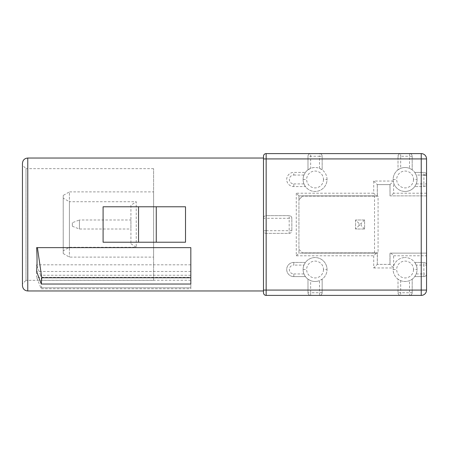 <?xml version="1.0" encoding="UTF-8"?>
<svg xmlns="http://www.w3.org/2000/svg" width="449" height="449" viewBox="0 0 449 449"><rect width="100%" height="100%" fill="white"/><g stroke="black" fill="none" stroke-linecap="round" stroke-linejoin="round"><path stroke-width="0.34" stroke-dasharray="2.25 1.68" d="M378.08 196.14L302.486 196.14L378.08 196.14L378.08 252.86L302.486 252.86L378.08 252.86M390.024 264.377L377.295 264.377L377.368 253.124L298.939 253.124L298.939 249.313L302.486 252.86L298.939 249.313L298.939 199.687L302.486 196.14L298.939 199.687L298.939 195.876L377.368 195.876L377.289 184.623L390.024 184.623M377.289 264.382L377.289 253.124L298.939 253.124L298.939 195.876L377.368 195.876M377.289 195.876L377.289 184.618M377.368 184.623L390.029 184.623L390.029 195.876L426.55 195.876L426.55 253.124L390.922 253.124L393.605 255.784L426.55 255.784L426.55 290.076A5.315 5.315 0 0 1 421.235 295.397L409.533 295.397L409.533 292.737L412.193 292.737A2.66 2.66 0 0 1 409.533 295.397A2.66 2.66 0 0 0 412.193 292.737L412.193 279.155L412.193 292.737M390.922 253.124L390.029 253.124L390.029 264.382L377.368 264.377M390.029 195.876L389.951 184.623M389.951 264.377L389.951 253.124L426.55 253.124L426.55 255.784M320.603 153.844A2.66 2.66 0 0 1 320.771 153.928A2.66 2.66 180 0 1 322.158 156.263L319.497 156.263L319.497 153.603L400.671 153.603L400.671 156.263L398.016 156.263A2.66 2.66 0 0 1 400.671 153.603L421.235 153.603A5.315 5.315 0 0 1 426.55 158.924L426.55 195.876L389.951 195.876M190.825 288.825L190.825 287.787L190.825 288.825L41.257 288.825L36.627 277.342L190.825 277.342L190.825 287.787L41.538 287.787L41.257 288.825M153.603 280.328L153.603 168.672L153.603 280.328L25.997 280.328L25.997 168.672L22.45 165.125L22.45 283.875L22.45 165.125M153.603 168.672L25.997 168.672L25.997 280.328L22.45 283.875M22.45 163.352L22.45 285.648M190.825 284.032L190.825 247.635L36.627 247.635M190.825 271.499L36.627 271.499M185.51 242.224L103.09 242.224L103.09 206.776L185.51 206.776L185.51 242.224M263.49 290.963L263.49 158.037M40.59 287.787L190.825 287.787L190.825 264.809L190.825 277.342M190.825 264.809L36.627 264.809L36.627 277.342M153.603 191.886L153.603 257.114L153.603 191.886L69.415 191.886L69.415 257.114L69.415 191.886L63.214 195.433L63.214 253.567L63.214 195.433M156.263 242.224L156.263 206.776M190.825 275.259L40.59 275.259L41.538 280.271L41.538 287.787M40.59 275.259L36.627 264.809M72.34 222.726L72.34 226.274L72.34 222.726L79.434 219.982L79.434 229.018L79.434 219.982L130.917 219.982L130.917 229.018L130.917 219.982M72.34 226.274L79.434 229.018L130.917 229.018M130.917 205.272L130.917 243.728L130.917 205.272L136.238 201.724L136.238 247.276L136.238 201.724L69.415 201.724L69.415 247.276L69.415 201.724L63.214 198.183L63.214 250.817L63.214 198.183M130.917 243.728L136.238 247.276L69.415 247.276L63.214 250.817M63.214 253.567L69.415 257.114L153.603 257.114M359.11 225.477L355.569 229.018L364.605 229.018L364.605 219.982L355.569 219.982L364.605 219.982L364.605 229.018L355.569 229.018L355.569 219.982L359.11 223.523L361.063 223.523L361.063 225.477L359.11 225.477L359.11 223.523M374.533 252.86L374.533 196.14M364.605 229.018L361.063 225.477M364.605 219.982L361.063 223.523M355.569 219.982L355.569 229.018M323.488 179.482A8.419 8.419 0 0 1 315.069 187.901A8.419 8.419 0 0 1 306.65 179.488A8.419 8.419 0 0 1 315.063 171.063A8.419 8.419 0 0 1 323.488 179.482L327.029 179.482A11.966 11.966 0 0 1 315.069 191.448A11.966 11.966 0 0 1 303.103 179.482A11.966 11.966 0 0 1 315.069 167.516A11.966 11.966 0 0 0 310.635 168.369L307.98 169.845L307.98 156.263A2.66 2.66 90 0 1 310.635 153.603L319.497 153.603A2.66 2.66 0 0 1 322.158 156.263L322.158 169.845L322.158 156.263M323.488 269.518A8.419 8.419 0 0 1 315.069 277.937A8.419 8.419 0 0 1 306.65 269.518A8.419 8.419 0 0 1 315.069 261.099A8.419 8.419 0 0 1 323.488 269.518L327.029 269.518A11.966 11.966 0 0 1 315.069 281.484A11.966 11.966 0 0 1 303.103 269.518A11.966 11.966 0 0 1 315.069 257.558A11.966 11.966 0 0 1 327.029 269.518M409.533 295.397L319.497 295.397L319.497 280.631L322.158 279.155L322.158 292.737A2.66 2.66 -90 0 1 319.497 295.397L310.635 295.397A2.66 2.66 0 0 1 307.98 292.737L310.635 292.737L310.635 295.397L266.15 295.397A2.66 2.66 0 0 1 263.49 292.737L263.49 230.702L266.15 230.702L266.15 233.362A2.66 2.66 0 0 1 263.49 230.702A2.66 2.66 0 0 0 266.15 233.362L289.19 233.362L289.19 230.702L291.85 230.702A2.66 2.66 -90 0 1 289.19 233.362L266.15 233.362M409.533 153.603A2.66 2.66 180 0 1 412.193 156.263L412.193 169.845L409.533 168.369A11.966 11.966 0 0 0 400.671 168.369L398.016 169.845L398.016 156.263L398.016 169.845A11.966 11.966 0 0 0 393.245 181.048A23.556 16.652 -0 0 0 393.29 181.357A9.075 6.443 90 0 0 393.605 182.777A11.966 11.966 0 0 0 405.105 191.448A11.966 11.966 0 0 1 393.139 179.482A11.966 11.966 0 0 1 405.105 167.516A11.966 11.966 0 0 1 417.07 179.482A11.966 11.966 0 0 1 405.105 191.448A11.966 11.966 0 0 0 414.741 186.571L416.217 183.91A11.966 11.966 0 0 0 416.217 175.048L414.741 172.394L423.89 172.394L414.741 172.394A11.966 11.966 0 0 0 412.193 169.845L412.193 156.263A2.66 2.66 0 0 0 409.533 153.603L409.533 156.263L400.671 156.263L400.671 168.369M413.523 179.482A8.419 8.419 0 0 1 405.105 187.901A8.419 8.419 0 0 1 396.686 179.488A8.419 8.419 0 0 1 405.099 171.063A8.419 8.419 0 0 1 413.523 179.482L417.07 179.482M423.89 186.571L423.89 183.91L426.55 183.91A2.66 2.66 90 0 1 423.89 186.571L414.741 186.571L423.89 186.571A2.66 2.66 0 0 0 426.55 183.91M416.217 183.91L423.89 183.91L423.89 172.394A2.66 2.66 -0 0 1 426.55 175.048A2.66 2.66 0 0 0 423.89 172.394M413.523 269.518A8.419 8.419 0 0 1 405.105 277.937A8.419 8.419 0 0 1 396.686 269.523A8.419 8.419 0 0 1 405.099 261.099A8.419 8.419 0 0 1 413.523 269.518L417.07 269.518A11.966 11.966 0 0 1 405.105 281.484A11.966 11.966 0 0 0 409.533 280.631L412.193 279.155A11.966 11.966 0 0 0 414.741 276.606L416.217 273.952A11.966 11.966 0 0 0 416.217 265.09L414.741 262.429L423.89 262.429A2.66 2.66 180 0 1 426.55 265.09L423.89 265.09L423.89 263.176M426.309 275.052A2.66 2.66 0 0 1 426.224 275.226A2.66 2.66 -90 0 1 423.89 276.606L414.741 276.606L423.89 276.606A2.66 2.66 0 0 0 426.55 273.952L423.89 273.952L423.89 265.09L416.217 265.09M327.029 179.482A11.966 11.966 0 0 0 315.069 167.516A11.966 11.966 0 0 1 319.497 168.369L322.158 169.845A11.966 11.966 0 0 1 315.069 191.448A11.966 11.966 0 0 1 305.432 186.571L293.798 186.571A7.089 7.089 0 0 1 286.709 179.482A7.089 7.089 0 0 1 293.798 172.394L305.432 172.394L293.798 172.394A7.089 7.089 0 0 0 286.709 179.482A7.089 7.089 0 0 0 293.798 186.571L305.432 186.571L303.956 183.91A11.966 11.966 0 0 1 303.956 175.048L305.432 172.394A11.966 11.966 0 0 1 307.98 169.845L307.98 156.263A2.66 2.66 0 0 1 310.635 153.603L310.635 168.369M263.49 230.702L263.49 218.298L266.15 218.298L266.15 230.702L289.19 230.702L289.19 218.298L266.15 218.298L266.128 216.418L266.145 215.638L289.19 215.638A2.66 2.66 0 0 1 291.85 218.298L289.19 218.298L289.19 215.638L266.15 215.638A2.66 2.66 0 0 0 263.49 218.298A2.66 2.66 0 0 1 266.145 215.638L289.19 215.638A2.66 2.66 0 0 1 291.85 218.298L291.85 230.702L291.85 218.298M319.497 295.397A2.66 2.66 0 0 0 322.158 292.737L322.158 279.155A11.966 11.966 0 0 0 315.069 257.552A11.966 11.966 0 0 0 305.432 262.429L293.798 262.429A7.089 7.089 0 0 0 286.709 269.518A7.089 7.089 0 0 0 293.798 276.606A7.089 7.089 0 0 1 286.709 269.518A7.089 7.089 0 0 1 293.798 262.429L305.432 262.429L303.956 265.09A11.966 11.966 0 0 0 303.956 273.952L305.432 276.606L293.798 276.606L305.432 276.606A11.966 11.966 0 0 0 307.98 279.155L310.635 280.631A11.966 11.966 0 0 0 319.497 280.631M307.98 292.737L307.98 279.155L307.98 292.737A2.66 2.66 0 0 0 310.635 295.397M400.671 280.631A11.966 11.966 0 0 0 405.105 281.484A11.966 11.966 0 0 1 393.139 269.518A11.966 11.966 0 0 1 405.105 257.552A11.966 11.966 0 0 0 393.605 266.223A9.075 6.443 90 0 0 393.29 267.643A23.556 16.652 180 0 0 393.245 267.952A11.966 11.966 0 0 0 398.016 279.155L398.016 292.737L398.016 279.155L400.671 280.631L400.671 295.397A2.66 2.66 0 0 1 398.016 292.737L409.533 292.737L409.533 280.631M426.55 265.09A2.66 2.66 0 0 0 423.89 262.429L414.741 262.429A11.966 11.966 0 0 0 405.105 257.552A11.966 11.966 0 0 1 417.07 269.518M400.671 153.603A2.66 2.66 0 0 0 398.016 156.263M289.19 233.362A2.66 2.66 0 0 0 291.85 230.702M398.016 292.737A2.66 2.66 0 0 0 400.671 295.397M263.49 218.298L263.49 156.263A2.66 2.66 0 0 1 266.15 153.603L310.635 153.603M393.245 181.048L373.714 181.048L373.714 193.216L376.397 195.876M373.714 181.048L377.306 184.606M373.714 193.216L296.278 193.216L298.939 195.876M296.278 193.216L296.278 255.784L298.939 253.124M296.278 255.784L373.714 255.784L376.397 253.124M373.714 255.784L373.714 267.952L377.306 264.394M426.55 193.216L393.605 193.216L393.605 182.777M390.013 184.606L393.29 181.357M393.29 267.643L390.013 264.394M373.714 267.952L393.245 267.952M393.605 266.223L393.605 255.784M393.605 193.216L390.922 195.876M27.765 158.037L27.765 290.963M190.825 280.271L41.538 280.271M322.158 292.737L310.635 292.737L310.635 280.631M412.193 156.263L409.533 156.263L409.533 168.369M423.89 175.048L416.217 175.048M416.217 273.952L423.89 273.952L423.89 276.606M319.497 168.369L319.497 156.263L307.98 156.263M293.798 186.571L293.798 183.91A4.428 4.428 0 0 1 289.369 179.482A4.428 4.428 0 0 1 293.798 175.048L293.798 172.394M303.956 175.048L293.798 175.048M293.798 183.91L303.956 183.91M303.103 179.482L306.65 179.482M293.798 262.429L293.798 265.09L303.956 265.09M293.798 276.606L293.798 273.952A4.428 4.428 0 0 1 289.369 269.518A4.428 4.428 0 0 1 293.798 265.09M293.798 273.952L303.956 273.952M303.103 269.518L306.65 269.518M393.139 179.482L396.686 179.482M393.139 269.518L396.686 269.518"/><path stroke-width="0.67" d="M426.55 290.076L426.55 158.924A5.315 5.315 148.2 0 0 421.235 153.603L266.15 153.603A2.66 2.66 179.5 0 0 263.49 156.263L263.49 292.737A2.66 2.66 -3.1 0 0 266.15 295.397L421.235 295.397A5.315 5.315 0 0 0 426.55 290.076L421.235 290.076L421.235 295.397M27.765 290.963C24.566 290.677 22.792 288.903 22.45 285.648L22.45 163.352C22.792 160.097 24.566 158.323 27.765 158.037L263.49 158.037L263.49 290.963L27.765 290.963L27.765 158.037M190.825 277.763L190.825 284.032L41.269 284.032L36.627 271.499C37.177 264.641 37.177 256.688 36.627 247.635L190.825 247.635L190.825 277.763L41.774 277.763L37.413 247.635M156.263 242.224L185.51 242.224L185.51 206.776L156.263 206.776L156.263 242.224L103.09 242.224L103.09 206.776L156.263 206.776M138.539 206.776L138.539 242.224M41.269 284.032L41.774 277.763M426.55 175.048L423.89 175.048M421.235 153.603L421.235 158.924L426.55 158.924M263.49 158.924L421.235 158.924L421.235 290.076L266.15 290.076L266.15 153.603M266.15 295.397L266.15 290.076L263.49 290.076"/></g></svg>
